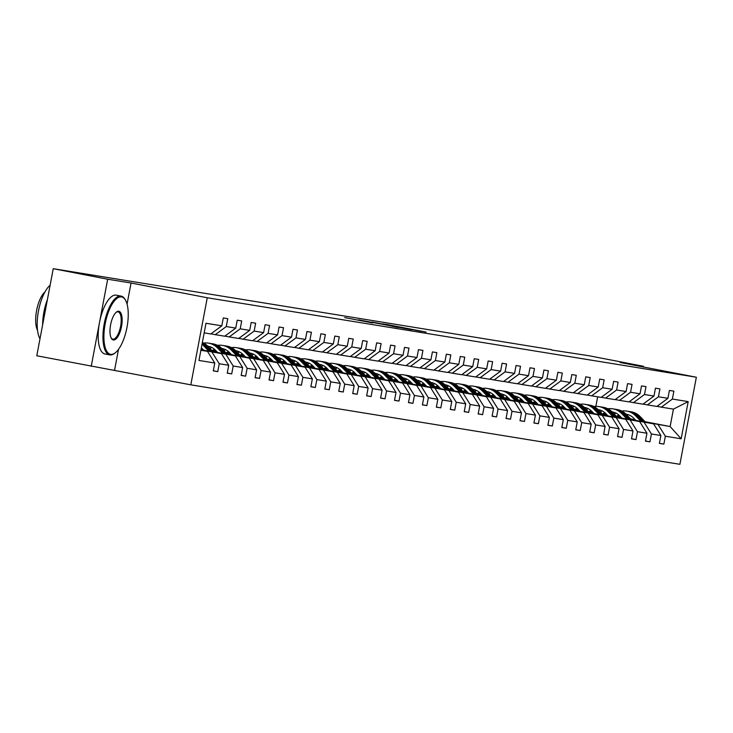 <?xml version="1.0" encoding="UTF-8"?>
<svg xmlns="http://www.w3.org/2000/svg" width="733" height="733" viewBox="0 0 733 733"><rect width="100%" height="100%" fill="white"/><g stroke="black" fill="none" stroke-linecap="round" stroke-linejoin="round"><path stroke-width="1.1" d="M426.102 332.076L385.338 324.188L426.102 332.076M372.593 322.96L344.739 317.591L372.593 322.96M131.051 283.011L107.678 279.218L53.243 268.69L36.787 355.771L190.809 384.834L207.265 297.754L131.051 283.011L127.066 304.113M643.372 366.986L643.51 366.289L620.136 362.496L696.35 377.229L207.265 297.754M643.51 366.289L589.066 355.762L551.702 350.026M53.243 268.69L551.757 349.696M411.928 329.758L372.025 322.025L411.928 329.758M411.653 329.777L358.382 319.808L411.653 329.777M107.678 279.218L91.231 366.298M213.312 370.77L217.756 371.622L213.285 370.898L214.778 363.018L198.964 360.444L205.991 323.262L221.806 325.828L210.792 333.946L204.168 332.864M190.809 384.834L679.894 464.31L696.35 377.229M226.277 326.551L235.742 328.091L224.729 336.209L215.264 334.669L226.277 326.551L227.761 318.672L223.299 317.948L221.806 325.828M235.742 328.091L237.235 320.211L241.707 320.935L240.213 328.824L249.687 330.363L251.181 322.474L255.643 323.198L254.159 331.087L263.623 332.626L265.117 324.737L269.588 325.47L268.095 333.35L277.569 334.889L279.062 327.01L283.524 327.733L282.04 335.613L291.505 337.153L292.998 329.273L297.47 329.997L295.976 337.886L305.45 339.425L306.944 331.536L311.406 332.26L309.922 340.149L319.386 341.688L320.88 333.799L325.351 334.532L323.858 342.412L333.332 343.951L334.825 336.071L339.287 336.795L337.803 344.675L347.268 346.214L348.761 338.334L353.233 339.058L351.739 346.947L361.213 348.487L362.707 340.598L367.169 341.321L365.685 349.21L375.149 350.75L376.643 342.861L381.114 343.594L379.621 351.474L389.095 353.013L390.588 345.133L395.05 345.857L393.566 353.737L403.031 355.276L404.524 347.396L408.996 348.12L407.502 356.009L416.976 357.548L418.47 349.659L422.932 350.383L421.448 358.272L430.912 359.811L432.406 351.922L436.877 352.655L435.384 360.535L444.858 362.075L446.351 354.195L450.813 354.919L449.329 362.798L458.794 364.338L460.287 356.458L464.759 357.182L463.265 365.071L472.739 366.61L474.233 358.721L478.695 359.445L477.21 367.334L486.675 368.873L488.169 360.984L492.64 361.717L491.147 369.597L500.621 371.136L502.114 363.256L506.576 363.98L505.092 371.86L514.557 373.399L516.05 365.52L520.522 366.243L519.028 374.132L528.502 375.672L529.996 367.783L534.458 368.507L532.973 376.396L542.447 377.935L543.932 370.046L548.403 370.779L546.91 378.659L556.384 380.198L557.877 372.318L562.339 373.042L560.855 380.922L570.329 382.461L571.813 374.581L576.285 375.305L574.791 383.194L584.265 384.733L585.759 376.844L590.221 377.568L588.736 385.457L598.21 386.997L599.695 379.108L604.166 379.841L602.673 387.72L612.147 389.26L613.64 381.38L618.102 382.104L616.618 389.983L626.092 391.523L627.576 383.643L632.048 384.367L630.554 392.256L640.028 393.795L641.522 385.906L645.984 386.63L644.499 394.519L653.973 396.058L655.458 388.169L659.929 388.902L658.436 396.782L667.91 398.321L669.403 390.442L673.865 391.165L672.381 399.045L688.195 401.62L681.168 438.801L665.353 436.236L663.86 444.116L659.398 443.392L660.882 435.512L651.408 433.973L649.924 441.852L645.452 441.129L646.946 433.24L637.472 431.7L635.978 439.589L631.516 438.865L633 430.977L623.526 429.437L622.042 437.326L617.571 436.593L619.064 428.713L609.59 427.174L608.097 435.054L603.635 434.33L605.119 426.45L595.645 424.911L594.161 432.791L589.689 432.067L591.183 424.178L581.709 422.639L580.215 430.528L575.753 429.804L577.237 421.915L567.763 420.375L566.279 428.264L561.808 427.531L563.301 419.652L553.827 418.112L552.334 425.992L547.872 425.268L549.356 417.389L539.882 415.849L538.398 423.729L533.926 423.005L535.42 415.116L525.946 413.577L524.452 421.466L519.99 420.742L521.475 412.853L512 411.314L510.516 419.203L506.045 418.47L507.538 410.59L498.064 409.051L496.571 416.93L492.109 416.207L493.593 408.327L484.119 406.788L482.635 414.667L478.163 413.943L479.657 406.055L470.183 404.515L468.689 412.404L464.227 411.68L465.712 403.791L456.238 402.252L454.753 410.141L450.282 409.408L451.775 401.528L442.301 399.989L440.808 407.869L436.346 407.145L437.83 399.265L428.356 397.726L426.872 405.606L422.4 404.882L423.894 396.993L414.42 395.454L412.926 403.342L408.464 402.619L409.949 394.73L400.475 393.19L398.99 401.079L394.519 400.346L396.012 392.467L386.538 390.927L385.045 398.807L380.574 398.083L382.067 390.203L372.593 388.664L371.109 396.544L366.637 395.82L368.131 387.931L358.657 386.392L357.163 394.281L352.692 393.557L354.186 385.668L344.712 384.129L343.227 392.018L338.756 391.285L340.249 383.405L330.775 381.866L329.282 389.745L324.811 389.021L326.304 381.142L316.83 379.602L315.346 387.482L310.874 386.758L312.368 378.869L302.894 377.33L301.4 385.219L296.929 384.495L298.423 376.606L288.949 375.067L287.464 382.956L282.993 382.223L284.486 374.343L275.012 372.804L273.519 380.684L269.048 379.96L270.541 372.08L261.067 370.541L259.583 378.42L255.111 377.697L256.605 369.808L247.131 368.268L245.637 376.157L241.166 375.433L242.66 367.545L233.186 366.005L231.701 373.894L227.23 373.161L228.723 365.281L219.249 363.742L217.756 371.622M200.998 349.668L221.439 353.627L200.943 349.953M211.965 352.087L219.249 363.742M221.439 353.627L228.723 365.281M210.939 333.836L215.264 334.669M212.964 351.556L235.385 355.89L213.303 351.913M203.517 350.026L201.025 349.54M203.169 349.659L201.071 349.256M225.911 354.351L233.186 366.005M235.385 355.89L242.66 367.545M249.687 330.363L238.674 338.472L229.2 336.933L240.213 328.824M224.884 336.099L229.2 336.933M226.9 353.819L249.321 358.153L227.248 354.176M217.454 352.289L212.799 351.391M203.004 349.494L202.335 349.366M217.115 351.932L212.451 351.025M239.847 356.614L247.131 368.268M249.321 358.153L256.605 369.808M263.623 332.626L252.61 340.744L243.145 339.205L254.159 331.087M238.821 338.362L243.145 339.205M240.845 356.091L263.266 360.425L241.184 356.449M231.399 354.552L226.744 353.654M216.95 351.758L216.281 351.629M231.051 354.195L226.396 353.297M253.792 358.886L261.067 370.541M263.266 360.425L270.541 372.08M277.569 334.889L266.555 343.007L257.081 341.468L268.095 333.35M252.766 340.634L257.081 341.468M254.782 358.355L277.202 362.688L255.13 358.712M245.335 356.815L240.681 355.917M230.886 354.021L230.217 353.892M244.996 356.458L240.332 355.56M267.728 361.149L275.012 372.804M277.202 362.688L284.486 374.343M291.505 337.153L280.492 345.27L271.027 343.731L282.04 335.613M266.702 342.897L271.027 343.731M268.727 360.618L291.148 364.952L269.066 360.975M259.28 359.088L254.626 358.18M244.831 356.293L244.162 356.156M258.932 358.721L254.278 357.823M281.674 363.412L288.949 375.067M291.148 364.952L298.423 376.606M305.45 339.425L294.437 347.534L284.963 345.994L295.976 337.886M280.647 345.161L284.963 345.994M282.663 362.881L305.084 367.215L283.011 363.238M273.217 361.351L268.562 360.453M258.767 358.556L258.098 358.428M272.878 360.993L268.214 360.086M295.61 365.675L302.894 377.33M305.084 367.215L312.368 378.869M319.386 341.688L308.373 349.806L298.908 348.267L309.922 340.149M294.584 347.424L298.908 348.267M296.608 365.153L319.029 369.487L296.947 365.51M287.162 363.614L282.507 362.716M272.713 360.819L272.044 360.691M286.814 363.256L282.159 362.359M309.555 367.948L316.83 379.602M319.029 369.487L326.304 381.142M333.332 343.951L322.318 352.069L312.844 350.53L323.858 342.412M308.529 349.696L312.844 350.53M310.545 367.416L332.965 371.75L310.893 367.774M301.098 365.877L296.444 364.979M286.649 363.082L285.98 362.954M300.759 365.52L296.095 364.622M323.491 370.211L330.775 381.866M332.965 371.75L340.249 383.405M347.268 346.214L336.255 354.332L326.79 352.793L337.803 344.675M322.465 351.959L326.79 352.793M324.49 369.679L346.911 374.013L324.829 370.037M315.043 368.149L310.389 367.242M300.594 365.355L299.925 365.217M314.695 367.783L310.041 366.885M337.437 372.474L344.712 384.129M346.911 374.013L354.186 385.668M361.213 348.487L350.2 356.595L340.726 355.056L351.739 346.947M336.41 354.222L340.726 355.056M338.426 371.943L360.847 376.276L338.774 372.3M328.98 370.412L324.325 369.514M314.53 367.618L313.861 367.49M328.641 370.055L323.977 369.148M351.373 374.737L358.657 386.392M360.847 376.276L368.131 387.931M375.149 350.75L364.136 358.868L354.671 357.328L365.685 349.21M350.347 356.485L354.671 357.328M352.371 374.215L374.792 378.549L352.71 374.572M342.925 372.676L338.27 371.778M328.476 369.881L327.807 369.753M342.577 372.318L337.922 371.42M365.318 377.009L372.593 388.664M374.792 378.549L382.067 390.203M389.095 353.013L378.081 361.131L368.607 359.591L379.621 351.474M364.292 358.758L368.607 359.591M366.308 376.478L388.728 380.812L366.656 376.835M356.861 374.939L352.207 374.041M342.412 372.144L341.743 372.016M356.522 374.581L351.858 373.683M379.254 379.273L386.538 390.927M388.728 380.812L396.012 392.467M403.031 355.276L392.018 363.394L382.553 361.855L393.566 353.737M378.228 361.021L382.553 361.855M380.253 378.741L402.674 383.075L380.592 379.098M370.806 377.211L366.152 376.304M356.357 374.416L355.688 374.279M370.458 376.844L365.804 375.947M393.2 381.536L400.475 393.19M402.674 383.075L409.949 394.73M416.976 357.548L405.963 365.657L396.489 364.118L407.502 356.009M392.173 363.284L396.489 364.118M394.189 381.004L416.61 385.338L394.537 381.362M384.743 379.474L380.088 378.576M370.293 376.68L369.624 376.551M384.404 379.117L379.74 378.21M407.136 383.799L414.42 395.454M416.61 385.338L423.894 396.993M430.912 359.811L419.899 367.929L410.434 366.39L421.448 358.272M406.109 365.547L410.434 366.39M408.134 383.277L430.555 387.61L408.473 383.634M398.688 381.737L394.033 380.839M384.239 378.943L383.57 378.814M398.34 381.38L393.685 380.482M421.081 386.071L428.356 397.726M430.555 387.61L437.83 399.265M444.858 362.075L433.844 370.192L424.37 368.653L435.384 360.535M420.055 367.819L424.37 368.653M422.071 385.54L444.491 389.874L422.419 385.897M412.624 384L407.969 383.102M398.175 381.206L397.506 381.078M412.285 383.643L407.621 382.745M435.017 388.334L442.301 399.989M444.491 389.874L451.775 401.528M458.794 364.338L447.79 372.456L438.316 370.916L449.329 362.798M433.991 370.083L438.316 370.916M436.016 387.803L458.437 392.137L436.355 388.16M426.569 386.273L421.915 385.366M412.12 383.478L411.451 383.341M426.221 385.906L421.567 385.008M448.962 390.597L456.238 402.252M458.437 392.137L465.712 403.791M472.739 366.61L461.726 374.719L452.252 373.179L463.265 365.071M447.936 372.346L452.252 373.179M449.952 390.066L472.373 394.4L450.3 390.423M440.506 388.536L435.851 387.638M426.065 385.741L425.387 385.613M440.166 388.178L435.512 387.271M462.899 392.861L470.183 404.515M472.373 394.4L479.657 406.055M486.675 368.873L475.671 376.991L466.197 375.452L477.21 367.334M461.872 374.609L466.197 375.452M463.897 392.338L486.318 396.672L464.236 392.696M454.451 390.799L449.796 389.901M440.002 388.004L439.333 387.876M454.103 390.442L449.448 389.544M476.844 395.133L484.119 406.788M486.318 396.672L493.593 408.327M500.621 371.136L489.607 379.254L480.133 377.715L491.147 369.597M475.818 376.881L480.133 377.715M477.834 394.601L500.254 398.935L478.182 394.959M468.387 393.062L463.732 392.164M453.947 390.268L453.269 390.139M468.048 392.705L463.393 391.807M490.789 397.396L498.064 409.051M500.254 398.935L507.538 410.59M514.557 373.399L503.553 381.517L494.079 379.978L505.092 371.86M489.754 379.144L494.079 379.978M491.779 396.865L514.2 401.198L492.118 397.222M482.332 395.334L477.678 394.427M467.883 392.54L467.214 392.402M481.984 394.968L477.33 394.07M504.725 399.659L512 411.314M514.2 401.198L521.475 412.853M528.502 375.672L517.489 383.78L508.015 382.241L519.028 374.132M503.699 381.407L508.015 382.241M505.715 399.128L528.136 403.462L506.063 399.485M496.268 397.598L491.614 396.7M481.828 394.803L481.15 394.675M495.929 397.24L491.275 396.333M518.671 401.922L525.946 413.577M528.136 403.462L535.42 415.116M542.447 377.935L531.434 386.053L521.96 384.513L532.973 376.396M517.635 383.671L521.96 384.513M519.66 401.4L542.081 405.734L519.999 401.757M510.214 399.861L505.559 398.963M495.765 397.066L495.096 396.938M509.866 399.503L505.211 398.605M532.607 404.195L539.882 415.849M542.081 405.734L549.356 417.389M556.384 380.198L545.37 388.316L535.896 386.777L546.91 378.659M531.581 385.943L535.896 386.777M533.597 403.663L556.017 407.997L533.945 404.02M524.15 402.124L519.495 401.226M509.71 399.329L509.032 399.201M523.811 401.766L519.156 400.869M546.552 406.458L553.827 418.112M556.017 407.997L563.301 419.652M570.329 382.461L559.316 390.579L549.842 389.04L560.855 380.922M545.517 388.206L549.842 389.04M547.542 405.926L569.962 410.26L547.881 406.284M538.095 404.396L533.441 403.489M523.646 401.602L522.977 401.464M537.747 404.03L533.093 403.132M560.488 408.721L567.763 420.375M569.962 410.26L577.237 421.915M584.265 384.733L573.252 392.842L563.778 391.303L574.791 383.194M559.462 390.469L563.778 391.303M561.478 408.189L583.899 412.523L561.826 408.547M552.031 406.659L547.377 405.761M537.591 403.865L536.913 403.736M551.692 406.302L547.038 405.395M574.434 410.984L581.709 422.639M583.899 412.523L591.183 424.178M598.21 386.997L587.197 395.114L577.723 393.575L588.736 385.457M573.398 392.732L577.723 393.575M575.423 410.462L597.844 414.796L575.771 410.819M565.977 408.922L561.322 408.024M551.528 406.128L550.859 406M565.629 408.565L560.974 407.667M588.37 413.256L595.645 424.911M597.844 414.796L605.119 426.45M612.147 389.26L601.133 397.378L591.659 395.838L602.673 387.72M587.344 395.005L591.659 395.838M589.359 412.725L611.78 417.059L589.708 413.082M579.913 411.186L575.258 410.288M565.473 408.391L564.795 408.263M579.574 410.828L574.919 409.93M602.315 415.519L609.59 427.174M611.78 417.059L619.064 428.713M626.092 391.523L615.079 399.641L605.605 398.101L616.618 389.983M601.28 397.268L605.605 398.101M603.305 414.988L625.725 419.322L603.653 415.345M593.858 413.458L589.204 412.551M579.409 410.663L578.74 410.526M593.51 413.091L588.856 412.193M616.251 417.783L623.526 429.437M625.725 419.322L633 430.977M640.028 393.795L629.015 401.904L619.541 400.365L630.554 392.256M615.225 399.531L619.541 400.365M617.241 417.251L639.662 421.585L617.589 417.608M607.794 415.721L603.14 414.823M593.354 412.926L592.676 412.798M607.455 415.364L602.801 414.457M630.197 420.046L637.472 431.7M639.662 421.585L646.946 433.24M653.973 396.058L642.96 404.176L633.486 402.637L644.499 394.519M629.161 401.794L633.486 402.637M631.186 419.523L653.607 423.857L631.534 419.881M621.74 417.984L617.085 417.086M607.29 415.19L606.622 415.061M621.392 417.627L616.737 416.729M644.133 422.318L651.408 433.973M653.607 423.857L660.882 435.512M667.91 398.321L656.896 406.439L647.422 404.9L658.436 396.782M643.107 404.066L647.422 404.9M645.031 421.686L670.136 426.542L645.471 422.144M635.676 420.247L631.021 419.349M621.236 417.453L620.558 417.324M630.582 418.891L635.245 419.789M658.078 424.581L665.353 436.236M681.168 438.801L670.136 426.542L673.425 409.124L661.368 407.163L672.381 399.045M657.043 406.329L661.368 407.163M595.856 406.357L597.661 396.81M200.879 350.282L207.503 351.364L200.915 350.09M673.425 409.124L688.195 401.62M207.503 351.364L214.778 363.018M659.416 443.263L663.86 444.116M645.48 440.991L649.924 441.852M631.534 438.728L635.978 439.589M617.598 436.465L622.042 437.326M603.653 434.202L608.097 435.054M589.717 431.929L594.161 432.791M575.771 429.666L580.215 430.528M561.835 427.403L566.279 428.264M547.89 425.14L552.334 425.992M533.954 422.868L538.398 423.729M520.009 420.605L524.452 421.466M506.072 418.341L510.516 419.203M492.127 416.078L496.571 416.93M478.191 413.806L482.635 414.667M464.246 411.543L468.689 412.404M450.309 409.28L454.753 410.141M436.364 407.017L440.808 407.869M422.428 404.744L426.872 405.606M408.483 402.481L412.926 403.342M394.546 400.218L398.99 401.079M380.601 397.955L385.045 398.807M366.665 395.683L371.109 396.544M352.72 393.419L357.163 394.281M338.783 391.156L343.227 392.018M324.838 388.893L329.282 389.745M310.902 386.621L315.346 387.482M296.957 384.358L301.4 385.219M283.02 382.095L287.464 382.956M269.075 379.831L273.519 380.684M255.139 377.559L259.583 378.42M241.194 375.296L245.637 376.157M227.257 373.033L231.701 373.894M114.595 370.092L118.517 349.32M421.338 331.261L382.745 323.867L421.319 331.343M397.79 327.248L387.436 325.232L397.762 327.44M628.355 414.722A15.21 14.083 -80.8 0 0 626.697 414.841M620.888 417.095A15.21 14.083 -80.8 0 0 620.411 417.434M645.636 422.309L640.166 416.61A18.325 16.969 -80.8 0 0 631.122 411.809L629.427 411.534A18.325 16.969 -80.8 0 0 628.887 411.46M640.999 421.42L635.694 415.886A18.325 16.969 -80.8 0 0 626.651 411.085A18.325 16.969 -80.8 0 0 621.795 411.057M615.958 413.1A18.325 16.969 -80.8 0 0 614.309 414.191M635.841 420.421L633.66 418.149A15.21 14.083 -80.8 0 0 626.156 414.163A15.21 14.083 -80.8 0 0 626.019 414.136M618.854 415.052A15.21 14.083 -80.8 0 0 616.407 416.381M643.876 421.97L638.461 416.335A18.325 16.969 -80.8 0 0 629.427 411.534M618.771 417.114A15.21 14.083 99.2 0 1 620.091 416.262M626.321 414.447A15.21 14.083 99.2 0 1 627.53 414.457M626.651 411.085L628.355 411.36A18.325 16.969 99.2 0 1 637.389 416.161L642.759 421.759M626.999 414.328A15.21 14.083 -80.8 0 0 626.156 414.273M619.605 415.767A15.21 14.083 -80.8 0 0 617.736 416.921M110.646 354.341A29.219 11.041 100.9 0 0 115.429 352.674A29.219 11.041 100.9 0 0 126.91 327.724A29.219 11.041 100.9 0 0 125.554 300.283A29.219 11.041 100.9 0 0 121.495 296.911A29.219 11.041 100.9 0 0 105.167 323.849A29.219 11.041 100.9 0 0 110.646 354.341M115.09 352.93A29.943 11.316 -79.1 0 1 114.76 353.214A29.943 11.316 -79.1 0 1 109.858 354.919A29.943 11.316 -79.1 0 1 109.73 354.891A29.943 11.316 -79.1 0 1 104.278 323.519A29.943 11.316 -79.1 0 1 120.972 296.077A29.943 11.316 -79.1 0 1 121.101 296.105A29.943 11.316 -79.1 0 1 125.141 299.54A29.943 11.316 -79.1 0 1 125.343 299.925M113.358 339.984A14.614 5.525 -79.1 0 1 111.324 338.298A14.614 5.525 -79.1 0 1 110.646 324.572A14.614 5.525 -79.1 0 1 116.391 312.102A14.614 5.525 -79.1 0 1 118.783 311.268A14.614 5.525 -79.1 0 1 121.522 326.506A14.614 5.525 -79.1 0 1 113.358 339.984M111.123 337.895A13.89 5.25 100.9 0 0 112.781 339.141A13.89 5.25 100.9 0 0 112.836 339.15A13.89 5.25 100.9 0 0 120.588 326.414A13.89 5.25 100.9 0 0 118.05 311.855A13.89 5.25 100.9 0 0 117.995 311.846A13.89 5.25 100.9 0 0 116.052 312.395M105.066 353.993A29.943 11.316 -79.1 0 1 104.938 353.966A29.943 11.316 -79.1 0 1 99.486 322.593A29.943 11.316 -79.1 0 1 116.18 295.152A29.943 11.316 -79.1 0 1 116.309 295.17A29.943 11.316 -79.1 0 1 116.437 295.197M37.52 330.271A21.559 8.145 -79.1 0 1 36.65 310.27A21.559 8.145 -79.1 0 1 44.915 292.027M42.624 324.902A29.943 11.316 -79.1 0 1 47.425 299.495M39.985 338.838A29.943 11.316 -79.1 0 1 38.483 310.966A29.943 11.316 -79.1 0 1 50.119 285.229M614.419 412.45A15.21 14.083 -80.8 0 0 612.761 412.578M606.951 414.832A15.21 14.083 -80.8 0 0 606.466 415.171M631.69 420.046L626.22 414.347A18.325 16.969 -80.8 0 0 617.177 409.545L615.482 409.271A18.325 16.969 -80.8 0 0 614.941 409.197M627.063 419.148L621.758 413.623A18.325 16.969 -80.8 0 0 612.715 408.822A18.325 16.969 -80.8 0 0 607.859 408.794M602.022 410.837A18.325 16.969 -80.8 0 0 600.364 411.928M621.905 418.158L619.715 415.877A15.21 14.083 -80.8 0 0 612.211 411.891A15.21 14.083 -80.8 0 0 612.082 411.873M604.917 412.789A15.21 14.083 -80.8 0 0 602.462 414.118M629.931 419.707L624.525 414.072A18.325 16.969 -80.8 0 0 615.482 409.271M604.826 414.851A15.21 14.083 99.2 0 1 606.145 413.998M612.385 412.184A15.21 14.083 99.2 0 1 613.585 412.193M612.715 408.822L614.41 409.096A18.325 16.969 99.2 0 1 623.453 413.898L628.822 419.496M613.054 412.065A15.21 14.083 -80.8 0 0 612.211 412.01M605.669 413.504A15.21 14.083 -80.8 0 0 603.79 414.649M600.474 410.187A15.21 14.083 -80.8 0 0 598.815 410.315M593.006 412.569A15.21 14.083 -80.8 0 0 592.53 412.908M617.754 417.783L612.284 412.083A18.325 16.969 -80.8 0 0 603.241 407.282L601.546 407.007A18.325 16.969 -80.8 0 0 601.005 406.925M613.118 416.885L607.813 411.36A18.325 16.969 -80.8 0 0 598.769 406.558A18.325 16.969 -80.8 0 0 593.913 406.522M588.077 408.574A18.325 16.969 -80.8 0 0 586.427 409.655M607.959 415.886L605.779 413.614A15.21 14.083 -80.8 0 0 598.275 409.628A15.21 14.083 -80.8 0 0 598.137 409.61M590.972 410.526A15.21 14.083 -80.8 0 0 588.526 411.854M615.995 417.444L610.58 411.809A18.325 16.969 -80.8 0 0 601.546 407.007M590.89 412.587A15.21 14.083 99.2 0 1 592.209 411.735M598.44 409.921A15.21 14.083 99.2 0 1 599.649 409.93M598.769 406.558L600.474 406.833A18.325 16.969 99.2 0 1 609.508 411.634L614.877 417.224M599.118 409.793A15.21 14.083 -80.8 0 0 598.275 409.747M591.723 411.231A15.21 14.083 -80.8 0 0 589.854 412.386M586.537 407.924A15.21 14.083 -80.8 0 0 584.879 408.052M579.07 410.306A15.21 14.083 -80.8 0 0 578.584 410.636M603.809 415.519L598.339 409.82A18.325 16.969 -80.8 0 0 589.295 405.019L587.6 404.744A18.325 16.969 -80.8 0 0 587.06 404.662M599.182 414.621L593.877 409.087A18.325 16.969 -80.8 0 0 584.833 404.286A18.325 16.969 -80.8 0 0 579.977 404.259M574.141 406.311A18.325 16.969 -80.8 0 0 572.482 407.392M594.023 413.623L591.833 411.35A15.21 14.083 -80.8 0 0 584.329 407.365A15.21 14.083 -80.8 0 0 584.201 407.346M577.036 408.254A15.21 14.083 -80.8 0 0 574.58 409.582M602.05 415.18L596.644 409.536A18.325 16.969 -80.8 0 0 587.6 404.744M576.944 410.324A15.21 14.083 99.2 0 1 578.264 409.463M584.503 407.658A15.21 14.083 99.2 0 1 585.704 407.667M584.833 404.286L586.528 404.57A18.325 16.969 99.2 0 1 595.572 409.362L600.941 414.96M585.172 407.53A15.21 14.083 -80.8 0 0 584.329 407.475M577.787 408.968A15.21 14.083 -80.8 0 0 575.909 410.123M572.592 405.661A15.21 14.083 -80.8 0 0 570.934 405.78M565.125 408.034A15.21 14.083 -80.8 0 0 564.648 408.373M589.873 413.247L584.403 407.548A18.325 16.969 -80.8 0 0 575.359 402.747L573.664 402.472A18.325 16.969 -80.8 0 0 573.124 402.399M585.236 412.358L579.931 406.824A18.325 16.969 -80.8 0 0 570.888 402.023A18.325 16.969 -80.8 0 0 566.032 401.996M560.195 404.039A18.325 16.969 -80.8 0 0 558.546 405.129M580.078 411.36L577.897 409.087A15.21 14.083 -80.8 0 0 570.393 405.102A15.21 14.083 -80.8 0 0 570.256 405.074M563.091 405.99A15.21 14.083 -80.8 0 0 560.644 407.319M588.113 412.908L582.698 407.273A18.325 16.969 -80.8 0 0 573.664 402.472M563.008 408.052A15.21 14.083 99.2 0 1 564.328 407.2M570.558 405.386A15.21 14.083 99.2 0 1 571.767 405.395M570.888 402.023L572.592 402.298A18.325 16.969 99.2 0 1 581.626 407.099L586.996 412.697M571.236 405.267A15.21 14.083 -80.8 0 0 570.384 405.212M563.842 406.705A15.21 14.083 -80.8 0 0 561.973 407.86M558.656 403.388A15.21 14.083 -80.8 0 0 556.998 403.517M551.189 405.77A15.21 14.083 -80.8 0 0 550.703 406.109M575.927 410.984L570.457 405.285A18.325 16.969 -80.8 0 0 561.414 400.484L559.719 400.209A18.325 16.969 -80.8 0 0 559.178 400.136M571.3 410.086L565.995 404.561A18.325 16.969 -80.8 0 0 556.952 399.76A18.325 16.969 -80.8 0 0 552.096 399.732M546.259 401.776A18.325 16.969 -80.8 0 0 544.601 402.866M566.142 409.096L563.952 406.815A15.21 14.083 -80.8 0 0 556.448 402.829A15.21 14.083 -80.8 0 0 556.32 402.811M549.154 403.727A15.21 14.083 -80.8 0 0 546.699 405.056M574.168 410.645L568.762 405.01A18.325 16.969 -80.8 0 0 559.719 400.209M549.063 405.789A15.21 14.083 99.2 0 1 550.382 404.937M556.622 403.123A15.21 14.083 99.2 0 1 557.822 403.132M556.952 399.76L558.647 400.035A18.325 16.969 99.2 0 1 567.69 404.836L573.059 410.434M557.291 403.003A15.21 14.083 -80.8 0 0 556.448 402.948M549.906 404.442A15.21 14.083 -80.8 0 0 548.027 405.587M544.711 401.125A15.21 14.083 -80.8 0 0 543.052 401.253M537.243 403.507A15.21 14.083 -80.8 0 0 536.767 403.846M561.991 408.721L556.521 403.022A18.325 16.969 -80.8 0 0 547.478 398.221L545.783 397.946A18.325 16.969 -80.8 0 0 545.242 397.863M557.355 407.823L552.05 402.298A18.325 16.969 -80.8 0 0 543.006 397.497A18.325 16.969 -80.8 0 0 538.15 397.46M532.314 399.512A18.325 16.969 -80.8 0 0 530.665 400.594M552.196 406.824L550.016 404.552A15.21 14.083 -80.8 0 0 542.512 400.566A15.21 14.083 -80.8 0 0 542.374 400.548M535.209 401.464A15.21 14.083 -80.8 0 0 532.763 402.793M560.232 408.382L554.817 402.747A18.325 16.969 -80.8 0 0 545.783 397.946M535.127 403.526A15.21 14.083 99.2 0 1 536.446 402.674M542.677 400.859A15.21 14.083 99.2 0 1 543.886 400.869M543.006 397.497L544.711 397.772A18.325 16.969 99.2 0 1 553.745 402.573L559.114 408.162M543.355 400.731A15.21 14.083 -80.8 0 0 542.502 400.685M535.96 402.17A15.21 14.083 -80.8 0 0 534.091 403.324M530.774 398.862A15.21 14.083 -80.8 0 0 529.116 398.99M523.307 401.244A15.21 14.083 -80.8 0 0 522.821 401.574M548.046 406.458L542.576 400.759A18.325 16.969 -80.8 0 0 533.532 395.957L531.837 395.683A18.325 16.969 -80.8 0 0 531.297 395.6M543.419 405.56L538.114 400.026A18.325 16.969 -80.8 0 0 529.07 395.224A18.325 16.969 -80.8 0 0 524.214 395.197M518.378 397.249A18.325 16.969 -80.8 0 0 516.719 398.331M538.26 404.561L536.07 402.289A15.21 14.083 -80.8 0 0 528.566 398.303A15.21 14.083 -80.8 0 0 528.438 398.285M521.273 399.192A15.21 14.083 -80.8 0 0 518.817 400.52M546.287 406.119L540.881 400.475A18.325 16.969 -80.8 0 0 531.837 395.683M521.181 401.263A15.21 14.083 99.2 0 1 522.501 400.401M528.74 398.596A15.21 14.083 99.2 0 1 529.941 398.605M529.07 395.224L530.765 395.508A18.325 16.969 99.2 0 1 539.809 400.3L545.178 405.899M529.409 398.468A15.21 14.083 -80.8 0 0 528.566 398.413M522.024 399.906A15.21 14.083 -80.8 0 0 520.146 401.061M516.829 396.599A15.21 14.083 -80.8 0 0 515.171 396.718M509.362 398.972A15.21 14.083 -80.8 0 0 508.885 399.311M534.11 404.185L528.64 398.486A18.325 16.969 -80.8 0 0 519.596 393.685L517.901 393.41A18.325 16.969 -80.8 0 0 517.361 393.337M529.473 403.297L524.168 397.762A18.325 16.969 -80.8 0 0 515.125 392.961A18.325 16.969 -80.8 0 0 510.269 392.934M504.432 394.977A18.325 16.969 -80.8 0 0 502.783 396.067M524.315 402.298L522.134 400.026A15.21 14.083 -80.8 0 0 514.63 396.04A15.21 14.083 -80.8 0 0 514.493 396.012M507.328 396.929A15.21 14.083 -80.8 0 0 504.881 398.257M532.35 403.846L526.935 398.211A18.325 16.969 -80.8 0 0 517.901 393.41M507.245 398.99A15.21 14.083 99.2 0 1 508.565 398.138M514.795 396.324A15.21 14.083 99.2 0 1 516.005 396.333M515.125 392.961L516.829 393.236A18.325 16.969 99.2 0 1 525.863 398.037L531.233 403.636M515.473 396.205A15.21 14.083 -80.8 0 0 514.621 396.15M508.079 397.643A15.21 14.083 -80.8 0 0 506.21 398.798M502.893 394.327A15.21 14.083 -80.8 0 0 501.235 394.455M495.426 396.709A15.21 14.083 -80.8 0 0 494.94 397.048M520.164 401.922L514.694 396.223A18.325 16.969 -80.8 0 0 505.651 391.422L503.956 391.147A18.325 16.969 -80.8 0 0 503.415 391.074M515.537 401.024L510.232 395.499A18.325 16.969 -80.8 0 0 501.189 390.698A18.325 16.969 -80.8 0 0 496.333 390.671M490.496 392.714A18.325 16.969 -80.8 0 0 488.838 393.804M510.379 400.035L508.189 397.753A15.21 14.083 -80.8 0 0 500.685 393.768A15.21 14.083 -80.8 0 0 500.557 393.749M493.391 394.666A15.21 14.083 -80.8 0 0 490.936 395.994M518.405 401.583L512.999 395.948A18.325 16.969 -80.8 0 0 503.956 391.147M493.3 396.727A15.21 14.083 99.2 0 1 494.619 395.875M500.859 394.061A15.21 14.083 99.2 0 1 502.059 394.07M501.189 390.698L502.884 390.973A18.325 16.969 99.2 0 1 511.927 395.774L517.296 401.372M501.528 393.942A15.21 14.083 -80.8 0 0 500.685 393.887M494.143 395.38A15.21 14.083 -80.8 0 0 492.264 396.526M488.948 392.063A15.21 14.083 -80.8 0 0 487.289 392.192M481.48 394.446A15.21 14.083 -80.8 0 0 481.004 394.785M506.228 399.659L500.758 393.96A18.325 16.969 -80.8 0 0 491.715 389.159L490.02 388.884A18.325 16.969 -80.8 0 0 489.479 388.802M501.592 398.761L496.287 393.236A18.325 16.969 -80.8 0 0 487.243 388.435A18.325 16.969 -80.8 0 0 482.387 388.398M476.551 390.451A18.325 16.969 -80.8 0 0 474.902 391.532M496.433 397.762L494.253 395.49A15.21 14.083 -80.8 0 0 486.749 391.504A15.21 14.083 -80.8 0 0 486.611 391.486M479.446 392.402A15.21 14.083 -80.8 0 0 477 393.731M504.469 399.32L499.054 393.685A18.325 16.969 -80.8 0 0 490.02 388.884M479.364 394.464A15.21 14.083 99.2 0 1 480.683 393.612M486.914 391.798A15.21 14.083 99.2 0 1 488.123 391.807M487.243 388.435L488.948 388.71A18.325 16.969 99.2 0 1 497.982 393.511L503.351 399.1M487.592 391.669A15.21 14.083 -80.8 0 0 486.739 391.624M480.197 393.117A15.21 14.083 -80.8 0 0 478.328 394.262M475.011 389.8A15.21 14.083 -80.8 0 0 473.353 389.929M467.544 392.182A15.21 14.083 -80.8 0 0 467.058 392.512M492.283 397.396L486.813 391.697A18.325 16.969 -80.8 0 0 477.769 386.896L476.074 386.621A18.325 16.969 -80.8 0 0 475.534 386.538M487.656 396.498L482.351 390.964A18.325 16.969 -80.8 0 0 473.307 386.163A18.325 16.969 -80.8 0 0 468.451 386.135M462.615 388.188A18.325 16.969 -80.8 0 0 460.956 389.269M482.497 395.499L480.307 393.227A15.21 14.083 -80.8 0 0 472.803 389.241A15.21 14.083 -80.8 0 0 472.675 389.223M465.51 390.13A15.21 14.083 -80.8 0 0 463.054 391.459M490.524 397.057L485.118 391.413A18.325 16.969 -80.8 0 0 476.074 386.621M465.418 392.201A15.21 14.083 99.2 0 1 466.738 391.34M472.977 389.535A15.21 14.083 99.2 0 1 474.178 389.544M473.307 386.163L475.002 386.447A18.325 16.969 99.2 0 1 484.046 391.239L489.415 396.837M473.646 389.406A15.21 14.083 -80.8 0 0 472.803 389.351M466.261 390.845A15.21 14.083 -80.8 0 0 464.383 391.999M461.066 387.537A15.21 14.083 -80.8 0 0 459.408 387.656M453.599 389.91A15.21 14.083 -80.8 0 0 453.122 390.249M478.347 395.124L472.877 389.425A18.325 16.969 -80.8 0 0 463.833 384.623L462.138 384.349A18.325 16.969 -80.8 0 0 461.598 384.275M473.71 394.235L468.405 388.701A18.325 16.969 -80.8 0 0 459.362 383.9A18.325 16.969 -80.8 0 0 454.506 383.872M448.669 385.915A18.325 16.969 -80.8 0 0 447.02 387.006M468.552 393.236L466.371 390.964A15.21 14.083 -80.8 0 0 458.867 386.978A15.21 14.083 -80.8 0 0 458.73 386.951M451.565 387.867A15.21 14.083 -80.8 0 0 449.118 389.196M476.587 394.785L471.172 389.15A18.325 16.969 -80.8 0 0 462.138 384.349M451.482 389.929A15.21 14.083 99.2 0 1 452.802 389.076M459.032 387.262A15.21 14.083 99.2 0 1 460.242 387.271M459.362 383.9L461.057 384.174A18.325 16.969 99.2 0 1 470.1 388.976L475.47 394.574M459.71 387.143A15.21 14.083 -80.8 0 0 458.858 387.088M452.316 388.582A15.21 14.083 -80.8 0 0 450.447 389.736M447.13 385.265A15.21 14.083 -80.8 0 0 445.472 385.393M439.663 387.647A15.21 14.083 -80.8 0 0 439.177 387.986M464.401 392.861L458.931 387.161A18.325 16.969 -80.8 0 0 449.888 382.36L448.193 382.085A18.325 16.969 -80.8 0 0 447.652 382.012M459.774 391.963L454.469 386.438A18.325 16.969 -80.8 0 0 445.426 381.636A18.325 16.969 -80.8 0 0 440.57 381.609M434.733 383.652A18.325 16.969 -80.8 0 0 433.075 384.743M454.616 390.973L452.426 388.692A15.21 14.083 -80.8 0 0 444.922 384.706A15.21 14.083 -80.8 0 0 444.794 384.688M437.628 385.604A15.21 14.083 -80.8 0 0 435.173 386.932M462.642 392.522L457.236 386.887A18.325 16.969 -80.8 0 0 448.193 382.085M437.537 387.665A15.21 14.083 99.2 0 1 438.856 386.813M445.096 384.999A15.21 14.083 99.2 0 1 446.296 385.008M445.426 381.636L447.121 381.911A18.325 16.969 99.2 0 1 456.164 386.712L461.533 392.311M445.765 384.88A15.21 14.083 -80.8 0 0 444.922 384.825M438.38 386.318A15.21 14.083 -80.8 0 0 436.501 387.464M433.185 383.002A15.21 14.083 -80.8 0 0 431.526 383.13M425.717 385.384A15.21 14.083 -80.8 0 0 425.241 385.723M450.465 390.597L444.995 384.898A18.325 16.969 -80.8 0 0 435.952 380.097L434.257 379.822A18.325 16.969 -80.8 0 0 433.716 379.74M445.829 389.699L440.524 384.174A18.325 16.969 -80.8 0 0 431.48 379.373A18.325 16.969 -80.8 0 0 426.624 379.337M420.788 381.389A18.325 16.969 -80.8 0 0 419.139 382.47M440.67 388.701L438.49 386.428A15.21 14.083 -80.8 0 0 430.986 382.443A15.21 14.083 -80.8 0 0 430.848 382.424M423.683 383.341A15.21 14.083 -80.8 0 0 421.237 384.669M448.706 390.258L443.291 384.623A18.325 16.969 -80.8 0 0 434.257 379.822M423.601 385.402A15.21 14.083 99.2 0 1 424.92 384.55M431.151 382.736A15.21 14.083 99.2 0 1 432.36 382.745M431.48 379.373L433.176 379.648A18.325 16.969 99.2 0 1 442.219 384.449L447.588 390.038M431.829 382.608A15.21 14.083 -80.8 0 0 430.977 382.562M424.434 384.055A15.21 14.083 -80.8 0 0 422.565 385.201M419.249 380.739A15.21 14.083 -80.8 0 0 417.59 380.867M411.781 383.121A15.21 14.083 -80.8 0 0 411.295 383.451M436.52 388.334L431.05 382.635A18.325 16.969 -80.8 0 0 422.006 377.834L420.311 377.559A18.325 16.969 -80.8 0 0 419.771 377.477M431.893 387.436L426.588 381.902A18.325 16.969 -80.8 0 0 417.544 377.101A18.325 16.969 -80.8 0 0 412.688 377.074M406.852 379.126A18.325 16.969 -80.8 0 0 405.193 380.207M426.734 386.438L424.544 384.165A15.21 14.083 -80.8 0 0 417.04 380.18A15.21 14.083 -80.8 0 0 416.912 380.161M409.747 381.068A15.21 14.083 -80.8 0 0 407.291 382.397M434.761 387.995L429.355 382.351A18.325 16.969 -80.8 0 0 420.311 377.559M409.655 383.139A15.21 14.083 99.2 0 1 410.975 382.278M417.214 380.473A15.21 14.083 99.2 0 1 418.415 380.482M417.544 377.101L419.239 377.385A18.325 16.969 99.2 0 1 428.283 382.177L433.652 387.775M417.883 380.345A15.21 14.083 -80.8 0 0 417.04 380.29M410.498 381.783A15.21 14.083 -80.8 0 0 408.62 382.938M405.303 378.475A15.21 14.083 -80.8 0 0 403.645 378.594M397.836 380.848A15.21 14.083 -80.8 0 0 397.359 381.187M422.584 386.062L417.114 380.363A18.325 16.969 -80.8 0 0 408.07 375.562L406.375 375.287A18.325 16.969 -80.8 0 0 405.835 375.214M417.947 385.173L412.642 379.639A18.325 16.969 -80.8 0 0 403.599 374.838A18.325 16.969 -80.8 0 0 398.743 374.81M392.906 376.854A18.325 16.969 -80.8 0 0 391.257 377.944M412.789 384.174L410.608 381.902A15.21 14.083 -80.8 0 0 403.104 377.916A15.21 14.083 -80.8 0 0 402.967 377.889M395.802 378.805A15.21 14.083 -80.8 0 0 393.355 380.134M420.824 385.723L415.409 380.088A18.325 16.969 -80.8 0 0 406.375 375.287M395.719 380.867A15.21 14.083 99.2 0 1 397.039 380.015M403.269 378.201A15.21 14.083 99.2 0 1 404.479 378.21M403.599 374.838L405.294 375.113A18.325 16.969 99.2 0 1 414.337 379.914L419.707 385.512M403.947 378.081A15.21 14.083 -80.8 0 0 403.095 378.026M396.553 379.52A15.21 14.083 -80.8 0 0 394.684 380.674M391.367 376.203A15.21 14.083 -80.8 0 0 389.709 376.331M383.9 378.585A15.21 14.083 -80.8 0 0 383.414 378.924M408.638 383.799L403.168 378.1A18.325 16.969 -80.8 0 0 394.125 373.299L392.43 373.024A18.325 16.969 -80.8 0 0 391.889 372.95M404.011 382.901L398.706 377.376A18.325 16.969 -80.8 0 0 389.663 372.575A18.325 16.969 -80.8 0 0 384.807 372.547M378.97 374.59A18.325 16.969 -80.8 0 0 377.312 375.681M398.853 381.911L396.663 379.63A15.21 14.083 -80.8 0 0 389.159 375.644A15.21 14.083 -80.8 0 0 389.031 375.626M381.866 376.542A15.21 14.083 -80.8 0 0 379.41 377.871M406.879 383.46L401.473 377.825A18.325 16.969 -80.8 0 0 392.43 373.024M381.774 378.604A15.21 14.083 99.2 0 1 383.093 377.752M389.333 375.937A15.21 14.083 99.2 0 1 390.533 375.947M389.663 372.575L391.358 372.85A18.325 16.969 99.2 0 1 400.401 377.651L405.77 383.249M390.002 375.818A15.21 14.083 -80.8 0 0 389.159 375.763M382.617 377.257A15.21 14.083 -80.8 0 0 380.739 378.402M377.422 373.94A15.21 14.083 -80.8 0 0 375.763 374.068M369.954 376.322A15.21 14.083 -80.8 0 0 369.478 376.661M394.702 381.536L389.232 375.837A18.325 16.969 -80.8 0 0 380.189 371.035L378.494 370.761A18.325 16.969 -80.8 0 0 377.953 370.678M390.066 380.638L384.761 375.113A18.325 16.969 -80.8 0 0 375.717 370.312A18.325 16.969 -80.8 0 0 370.861 370.275M365.025 372.327A18.325 16.969 -80.8 0 0 363.376 373.418M384.907 379.639L382.727 377.367A15.21 14.083 -80.8 0 0 375.223 373.381A15.21 14.083 -80.8 0 0 375.085 373.363M367.92 374.279A15.21 14.083 -80.8 0 0 365.474 375.608M392.943 381.197L387.528 375.562A18.325 16.969 -80.8 0 0 378.494 370.761M367.838 376.341A15.21 14.083 99.2 0 1 369.157 375.488M375.388 373.674A15.21 14.083 99.2 0 1 376.588 373.683M375.717 370.312L377.413 370.586A18.325 16.969 99.2 0 1 386.456 375.388L391.825 380.977M376.066 373.546A15.21 14.083 -80.8 0 0 375.214 373.5M368.672 374.994A15.21 14.083 -80.8 0 0 366.802 376.139M363.486 371.677A15.21 14.083 -80.8 0 0 361.827 371.805M356.009 374.059A15.21 14.083 -80.8 0 0 355.532 374.389M380.757 379.273L375.287 373.573A18.325 16.969 -80.8 0 0 366.243 368.772L364.548 368.497A18.325 16.969 -80.8 0 0 364.008 368.415M376.13 378.375L370.825 372.84A18.325 16.969 -80.8 0 0 361.781 368.039A18.325 16.969 -80.8 0 0 356.925 368.012M351.089 370.064A18.325 16.969 -80.8 0 0 349.43 371.145M370.971 377.376L368.781 375.104A15.21 14.083 -80.8 0 0 361.277 371.118A15.21 14.083 -80.8 0 0 361.149 371.1M353.975 372.007A15.21 14.083 -80.8 0 0 351.528 373.335M378.998 378.934L373.592 373.289A18.325 16.969 -80.8 0 0 364.548 368.497M353.892 374.077A15.21 14.083 99.2 0 1 355.212 373.216M361.451 371.411A15.21 14.083 99.2 0 1 362.652 371.42M361.781 368.039L363.476 368.323A18.325 16.969 99.2 0 1 372.52 373.115L377.889 378.714M362.12 371.283A15.21 14.083 -80.8 0 0 361.277 371.228M354.735 372.721A15.21 14.083 -80.8 0 0 352.857 373.876M349.54 369.414A15.21 14.083 -80.8 0 0 347.882 369.533M342.073 371.787A15.21 14.083 -80.8 0 0 341.596 372.126M366.821 377L361.351 371.301A18.325 16.969 -80.8 0 0 352.307 366.5L350.612 366.225A18.325 16.969 -80.8 0 0 350.072 366.152M362.184 376.111L356.879 370.577A18.325 16.969 -80.8 0 0 347.836 365.776A18.325 16.969 -80.8 0 0 342.98 365.749M337.143 367.792A18.325 16.969 -80.8 0 0 335.494 368.882M357.026 375.113L354.845 372.84A15.21 14.083 -80.8 0 0 347.341 368.855A15.21 14.083 -80.8 0 0 347.204 368.827M340.039 369.744A15.21 14.083 -80.8 0 0 337.592 371.072M365.061 376.661L359.646 371.026A18.325 16.969 -80.8 0 0 350.612 366.225M339.956 371.805A15.21 14.083 99.2 0 1 341.276 370.953M347.506 369.139A15.21 14.083 99.2 0 1 348.706 369.148M347.836 365.776L349.531 366.051A18.325 16.969 99.2 0 1 358.574 370.852L363.944 376.45M348.184 369.02A15.21 14.083 -80.8 0 0 347.332 368.965M340.79 370.458A15.21 14.083 -80.8 0 0 338.921 371.613M335.604 367.141A15.21 14.083 -80.8 0 0 333.946 367.27M328.127 369.524A15.21 14.083 -80.8 0 0 327.651 369.863M352.875 374.737L347.405 369.038A18.325 16.969 -80.8 0 0 338.362 364.237L336.667 363.962A18.325 16.969 -80.8 0 0 336.126 363.889M348.248 373.839L342.943 368.314A18.325 16.969 -80.8 0 0 333.9 363.513A18.325 16.969 -80.8 0 0 329.044 363.486M323.207 365.529A18.325 16.969 -80.8 0 0 321.549 366.619M343.09 372.85L340.9 370.568A15.21 14.083 -80.8 0 0 333.396 366.582A15.21 14.083 -80.8 0 0 333.268 366.564M326.093 367.48A15.21 14.083 -80.8 0 0 323.647 368.809M351.116 374.398L345.71 368.763A18.325 16.969 -80.8 0 0 336.667 363.962M326.011 369.542A15.21 14.083 99.2 0 1 327.33 368.69M333.57 366.876A15.21 14.083 99.2 0 1 334.77 366.885M333.9 363.513L335.595 363.788A18.325 16.969 99.2 0 1 344.638 368.589L350.007 374.187M334.239 366.757A15.21 14.083 -80.8 0 0 333.396 366.702M326.854 368.195A15.21 14.083 -80.8 0 0 324.976 369.34M321.659 364.878A15.21 14.083 -80.8 0 0 320 365.007M314.191 367.26A15.21 14.083 -80.8 0 0 313.715 367.599M338.939 372.474L333.469 366.775A18.325 16.969 -80.8 0 0 324.426 361.974L322.731 361.699A18.325 16.969 -80.8 0 0 322.19 361.616M334.303 371.576L328.998 366.051A18.325 16.969 -80.8 0 0 319.954 361.25A18.325 16.969 -80.8 0 0 315.098 361.213M309.262 363.266A18.325 16.969 -80.8 0 0 307.613 364.356M329.144 370.577L326.964 368.305A15.21 14.083 -80.8 0 0 319.46 364.319A15.21 14.083 -80.8 0 0 319.322 364.301M312.157 365.217A15.21 14.083 -80.8 0 0 309.711 366.546M337.18 372.135L331.765 366.5A18.325 16.969 -80.8 0 0 322.731 361.699M312.075 367.279A15.21 14.083 99.2 0 1 313.394 366.427M319.625 364.613A15.21 14.083 99.2 0 1 320.825 364.622M319.954 361.25L321.65 361.525A18.325 16.969 99.2 0 1 330.693 366.326L336.062 371.915M320.303 364.484A15.21 14.083 -80.8 0 0 319.451 364.438M312.909 365.932A15.21 14.083 -80.8 0 0 311.039 367.077M307.723 362.615A15.21 14.083 -80.8 0 0 306.064 362.743M300.246 364.997A15.21 14.083 -80.8 0 0 299.77 365.327M324.994 370.211L319.524 364.512A18.325 16.969 -80.8 0 0 310.48 359.711L308.785 359.436A18.325 16.969 -80.8 0 0 308.245 359.353M320.367 369.313L315.062 363.779A18.325 16.969 -80.8 0 0 306.018 358.978A18.325 16.969 -80.8 0 0 301.162 358.95M295.326 361.002A18.325 16.969 -80.8 0 0 293.667 362.084M315.208 368.314L313.018 366.042A15.21 14.083 -80.8 0 0 305.514 362.056A15.21 14.083 -80.8 0 0 305.386 362.038M298.212 362.945A15.21 14.083 -80.8 0 0 295.766 364.274M323.235 369.872L317.829 364.228A18.325 16.969 -80.8 0 0 308.785 359.436M298.129 365.016A15.21 14.083 99.2 0 1 299.449 364.154M305.688 362.349A15.21 14.083 99.2 0 1 306.889 362.359M306.018 358.978L307.713 359.262A18.325 16.969 99.2 0 1 316.757 364.054L322.126 369.652M306.357 362.221A15.21 14.083 -80.8 0 0 305.514 362.166M298.972 363.66A15.21 14.083 -80.8 0 0 297.094 364.814M293.777 360.352A15.21 14.083 -80.8 0 0 292.119 360.471M286.31 362.725A15.21 14.083 -80.8 0 0 285.833 363.064M311.058 367.939L305.588 362.239A18.325 16.969 -80.8 0 0 296.544 357.438L294.84 357.163A18.325 16.969 -80.8 0 0 294.309 357.09M306.421 367.05L301.116 361.516A18.325 16.969 -80.8 0 0 292.073 356.714A18.325 16.969 -80.8 0 0 287.217 356.687M281.38 358.73A18.325 16.969 -80.8 0 0 279.731 359.821M301.263 366.051L299.082 363.779A15.21 14.083 -80.8 0 0 291.578 359.793A15.21 14.083 -80.8 0 0 291.441 359.766M284.276 360.682A15.21 14.083 -80.8 0 0 281.829 362.01M309.299 367.599L303.883 361.965A18.325 16.969 -80.8 0 0 294.84 357.163M284.193 362.743A15.21 14.083 99.2 0 1 285.513 361.891M291.743 360.077A15.21 14.083 99.2 0 1 292.943 360.086M292.073 356.714L293.768 356.989A18.325 16.969 99.2 0 1 302.811 361.79L308.181 367.389M292.421 359.958A15.21 14.083 -80.8 0 0 291.569 359.903M285.027 361.396A15.21 14.083 -80.8 0 0 283.158 362.551M279.832 358.08A15.21 14.083 -80.8 0 0 278.183 358.208M272.364 360.462A15.21 14.083 -80.8 0 0 271.888 360.801M297.112 365.675L291.642 359.976A18.325 16.969 -80.8 0 0 282.599 355.175L280.904 354.9A18.325 16.969 -80.8 0 0 280.363 354.827M292.485 364.777L287.18 359.252A18.325 16.969 -80.8 0 0 278.137 354.451A18.325 16.969 -80.8 0 0 273.281 354.424M267.444 356.467A18.325 16.969 -80.8 0 0 265.786 357.557M287.327 363.788L285.137 361.506A15.21 14.083 -80.8 0 0 277.633 357.521A15.21 14.083 -80.8 0 0 277.505 357.502M270.33 358.419A15.21 14.083 -80.8 0 0 267.884 359.747M295.353 365.336L289.947 359.701A18.325 16.969 -80.8 0 0 280.904 354.9M270.248 360.48A15.21 14.083 99.2 0 1 271.567 359.628M277.807 357.814A15.21 14.083 99.2 0 1 279.007 357.823M278.137 354.451L279.832 354.726A18.325 16.969 99.2 0 1 288.875 359.527L294.245 365.126M278.476 357.695A15.21 14.083 -80.8 0 0 277.633 357.64M271.091 359.133A15.21 14.083 -80.8 0 0 269.213 360.279M265.896 355.817A15.21 14.083 -80.8 0 0 264.237 355.945M258.428 358.199A15.21 14.083 -80.8 0 0 257.952 358.538M283.176 363.412L277.706 357.713A18.325 16.969 -80.8 0 0 268.663 352.912L266.959 352.637A18.325 16.969 -80.8 0 0 266.427 352.555M278.54 362.514L273.235 356.989A18.325 16.969 -80.8 0 0 264.192 352.188A18.325 16.969 -80.8 0 0 259.335 352.152M253.499 354.204A18.325 16.969 -80.8 0 0 251.85 355.294M273.382 361.516L271.201 359.243A15.21 14.083 -80.8 0 0 263.697 355.258A15.21 14.083 -80.8 0 0 263.559 355.239M256.394 356.156A15.21 14.083 -80.8 0 0 253.948 357.484M281.417 363.073L276.002 357.438A18.325 16.969 -80.8 0 0 266.959 352.637M256.312 358.217A15.21 14.083 99.2 0 1 257.631 357.365M263.862 355.551A15.21 14.083 99.2 0 1 265.062 355.56M264.192 352.188L265.887 352.463A18.325 16.969 99.2 0 1 274.93 357.264L280.299 362.853M264.54 355.423A15.21 14.083 -80.8 0 0 263.688 355.377M257.146 356.87A15.21 14.083 -80.8 0 0 255.276 358.016M251.95 353.553A15.21 14.083 -80.8 0 0 250.301 353.682M244.483 355.936A15.21 14.083 -80.8 0 0 244.007 356.265M269.231 361.149L263.761 355.45A18.325 16.969 -80.8 0 0 254.718 350.649L253.022 350.374A18.325 16.969 -80.8 0 0 252.482 350.292M264.604 360.251L259.299 354.717A18.325 16.969 -80.8 0 0 250.255 349.916A18.325 16.969 -80.8 0 0 245.399 349.888M239.563 351.941A18.325 16.969 -80.8 0 0 237.904 353.022M259.445 359.252L257.256 356.98A15.21 14.083 -80.8 0 0 249.751 352.994A15.21 14.083 -80.8 0 0 249.623 352.976M242.449 353.883A15.21 14.083 -80.8 0 0 240.003 355.212M267.472 360.81L262.066 355.166A18.325 16.969 -80.8 0 0 253.022 350.374M242.366 355.954A15.21 14.083 99.2 0 1 243.686 355.093M249.926 353.288A15.21 14.083 99.2 0 1 251.126 353.297M250.255 349.916L251.95 350.2A18.325 16.969 99.2 0 1 260.994 354.992L266.363 360.59M250.594 353.159A15.21 14.083 -80.8 0 0 249.751 353.104M243.209 354.598A15.21 14.083 -80.8 0 0 241.331 355.752M238.014 351.29A15.21 14.083 -80.8 0 0 236.356 351.409M230.547 353.663A15.21 14.083 -80.8 0 0 230.07 354.002M255.295 358.877L249.825 353.178A18.325 16.969 -80.8 0 0 240.781 348.377L239.077 348.102A18.325 16.969 -80.8 0 0 238.546 348.028M250.659 357.988L245.353 352.454A18.325 16.969 -80.8 0 0 236.31 347.653A18.325 16.969 -80.8 0 0 231.454 347.625M225.617 349.668A18.325 16.969 -80.8 0 0 223.968 350.759M245.5 356.989L243.319 354.717A15.21 14.083 -80.8 0 0 235.815 350.731A15.21 14.083 -80.8 0 0 235.678 350.704M228.513 351.62A15.21 14.083 -80.8 0 0 226.066 352.949M253.536 358.538L248.121 352.903A18.325 16.969 -80.8 0 0 239.077 348.102M228.43 353.682A15.21 14.083 99.2 0 1 229.75 352.83M235.98 351.015A15.21 14.083 99.2 0 1 237.18 351.025M236.31 347.653L238.005 347.928A18.325 16.969 99.2 0 1 247.048 352.729L252.418 358.327M236.658 350.896A15.21 14.083 -80.8 0 0 235.806 350.841M229.264 352.335A15.21 14.083 -80.8 0 0 227.395 353.489M224.069 349.018A15.21 14.083 -80.8 0 0 222.42 349.146M216.602 351.4A15.21 14.083 -80.8 0 0 216.125 351.739M241.349 356.614L235.879 350.915A18.325 16.969 -80.8 0 0 226.836 346.113L225.141 345.839A18.325 16.969 -80.8 0 0 224.6 345.765M236.722 355.716L231.417 350.191A18.325 16.969 -80.8 0 0 222.374 345.39A18.325 16.969 -80.8 0 0 217.518 345.362M211.681 347.405A18.325 16.969 -80.8 0 0 210.023 348.496M231.564 354.726L229.374 352.445A15.21 14.083 -80.8 0 0 221.87 348.459A15.21 14.083 -80.8 0 0 221.742 348.441M214.567 349.357A15.21 14.083 -80.8 0 0 212.121 350.686M239.59 356.275L234.184 350.64A18.325 16.969 -80.8 0 0 225.141 345.839M214.485 351.419A15.21 14.083 99.2 0 1 215.804 350.566M222.044 348.752A15.21 14.083 99.2 0 1 223.244 348.761M222.374 345.39L224.069 345.664A18.325 16.969 99.2 0 1 233.112 350.466L238.482 356.064M222.713 348.633A15.21 14.083 -80.8 0 0 221.87 348.578M215.328 350.072A15.21 14.083 -80.8 0 0 213.45 351.217M210.133 346.755A15.21 14.083 -80.8 0 0 208.474 346.883M202.665 349.137A15.21 14.083 -80.8 0 0 202.189 349.476M227.413 354.351L221.943 348.651A18.325 16.969 -80.8 0 0 212.9 343.85L211.196 343.575A18.325 16.969 -80.8 0 0 210.664 343.493M222.777 353.453L217.472 347.928A18.325 16.969 -80.8 0 0 208.429 343.126A18.325 16.969 -80.8 0 0 203.572 343.09M217.619 352.454L215.438 350.182A15.21 14.083 -80.8 0 0 207.934 346.196A15.21 14.083 -80.8 0 0 207.796 346.178M225.654 354.012L220.239 348.377A18.325 16.969 -80.8 0 0 211.196 343.575M201.181 348.725A15.21 14.083 99.2 0 1 201.868 348.303M208.099 346.489A15.21 14.083 99.2 0 1 209.299 346.498M208.429 343.126L210.124 343.401A18.325 16.969 99.2 0 1 219.167 348.202L224.536 353.792M208.777 346.361A15.21 14.083 -80.8 0 0 207.925 346.315M213.468 352.087L207.998 346.388A18.325 16.969 -80.8 0 0 202.345 342.531M208.841 351.189L203.536 345.655A18.325 16.969 -80.8 0 0 202.015 344.263M203.682 350.191L201.493 347.918A15.21 14.083 -80.8 0 0 201.355 347.772M211.709 351.748L206.303 346.104A18.325 16.969 -80.8 0 0 202.253 343.017M202.18 343.429A18.325 16.969 99.2 0 1 205.231 345.93L210.6 351.528M638.461 416.335L640.166 416.61M635.694 415.886L637.389 416.161M624.525 414.072L626.22 414.347M621.758 413.623L623.453 413.898M610.58 411.809L612.284 412.083M607.813 411.36L609.508 411.634M596.644 409.536L598.339 409.82M593.877 409.087L595.572 409.362M582.698 407.273L584.403 407.548M579.931 406.824L581.626 407.099M568.762 405.01L570.457 405.285M565.995 404.561L567.69 404.836M554.817 402.747L556.521 403.022M552.05 402.298L553.745 402.573M540.881 400.475L542.576 400.759M538.114 400.026L539.809 400.3M526.935 398.211L528.64 398.486M524.168 397.762L525.863 398.037M512.999 395.948L514.694 396.223M510.232 395.499L511.927 395.774M499.054 393.685L500.758 393.96M496.287 393.236L497.982 393.511M485.118 391.413L486.813 391.697M482.351 390.964L484.046 391.239M471.172 389.15L472.877 389.425M468.405 388.701L470.1 388.976M457.236 386.887L458.931 387.161M454.469 386.438L456.164 386.712M443.291 384.623L444.995 384.898M440.524 384.174L442.219 384.449M429.355 382.351L431.05 382.635M426.588 381.902L428.283 382.177M415.409 380.088L417.114 380.363M412.642 379.639L414.337 379.914M401.473 377.825L403.168 378.1M398.706 377.376L400.401 377.651M387.528 375.562L389.232 375.837M384.761 375.113L386.456 375.388M373.592 373.289L375.287 373.573M370.825 372.84L372.52 373.115M359.646 371.026L361.351 371.301M356.879 370.577L358.574 370.852M345.71 368.763L347.405 369.038M342.943 368.314L344.638 368.589M331.765 366.5L333.469 366.775M328.998 366.051L330.693 366.326M317.829 364.228L319.524 364.512M315.062 363.779L316.757 364.054M303.883 361.965L305.588 362.239M301.116 361.516L302.811 361.79M289.947 359.701L291.642 359.976M287.18 359.252L288.875 359.527M276.002 357.438L277.706 357.713M273.235 356.989L274.93 357.264M262.066 355.166L263.761 355.45M259.299 354.717L260.994 354.992M248.121 352.903L249.825 353.178M245.353 352.454L247.048 352.729M234.184 350.64L235.879 350.915M231.417 350.191L233.112 350.466M220.239 348.377L221.943 348.651M217.472 347.928L219.167 348.202M206.303 346.104L207.998 346.388M203.536 345.655L205.231 345.93M125.554 300.283L125.141 299.54M115.429 352.674L114.76 353.214M116.309 295.17L121.101 296.105M104.938 353.966L109.73 354.891"/></g></svg>
